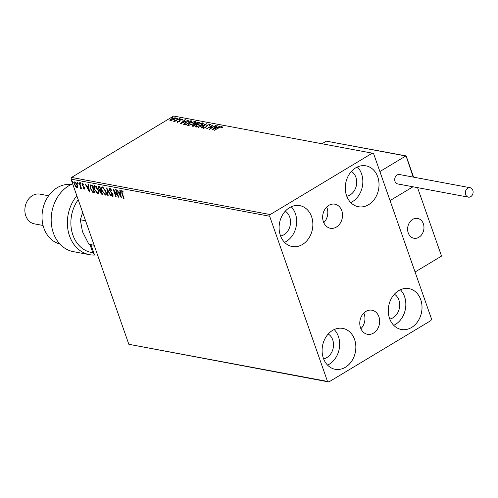 <?xml version="1.0" encoding="UTF-8"?>
<svg xmlns="http://www.w3.org/2000/svg" width="498" height="498" viewBox="0 0 498 498"><rect width="100%" height="100%" fill="white"/><g stroke="black" fill="none" stroke-linecap="round" stroke-linejoin="round"><path stroke-width="0.75" d="M328.786 205.375A12.245 9.854 100.6 0 0 322.679 218.174A12.245 9.854 100.6 0 0 330.336 228.258A12.245 9.854 100.6 0 0 336.387 227.069A12.245 9.854 100.6 0 0 342.493 214.271A12.245 9.854 100.6 0 0 334.837 204.18A12.245 9.854 100.6 0 0 328.786 205.375M365.918 311.399A12.245 9.854 100.6 0 0 359.805 324.198A12.245 9.854 100.6 0 0 367.468 334.289A12.245 9.854 100.6 0 0 373.519 333.1A12.245 9.854 100.6 0 0 379.625 320.295A12.245 9.854 100.6 0 0 371.969 310.21A12.245 9.854 100.6 0 0 365.918 311.399M411.597 327.466A20.791 16.727 -79.4 0 1 401.326 329.483A20.791 16.727 -79.4 0 1 388.328 312.358A20.791 16.727 -79.4 0 1 398.699 290.633A20.791 16.727 -79.4 0 1 408.964 288.61A20.791 16.727 -79.4 0 1 421.968 305.735A20.791 16.727 -79.4 0 1 411.597 327.466M400.38 289.749A20.791 16.727 -79.4 0 1 395.412 324.441A20.791 16.727 -79.4 0 1 393.731 325.325M302.435 244.487A20.791 16.727 -79.4 0 1 292.164 246.51A20.791 16.727 -79.4 0 1 279.16 229.385A20.791 16.727 -79.4 0 1 289.537 207.66A20.791 16.727 -79.4 0 1 299.802 205.637A20.791 16.727 -79.4 0 1 312.806 222.762A20.791 16.727 -79.4 0 1 302.435 244.487M291.212 206.77A20.791 16.727 -79.4 0 1 286.244 241.462A20.791 16.727 -79.4 0 1 284.563 242.352M368.601 204.697A20.791 16.727 -79.4 0 1 358.336 206.72A20.791 16.727 -79.4 0 1 345.332 189.595A20.791 16.727 -79.4 0 1 355.703 167.863A20.791 16.727 -79.4 0 1 365.974 165.846A20.791 16.727 -79.4 0 1 378.978 182.971A20.791 16.727 -79.4 0 1 368.601 204.697M357.383 166.979A20.791 16.727 -79.4 0 1 352.416 201.671A20.791 16.727 -79.4 0 1 350.735 202.555M345.425 367.256A20.791 16.727 -79.4 0 1 335.16 369.279A20.791 16.727 -79.4 0 1 322.156 352.154A20.791 16.727 -79.4 0 1 332.527 330.429A20.791 16.727 -79.4 0 1 342.798 328.406A20.791 16.727 -79.4 0 1 355.796 345.531A20.791 16.727 -79.4 0 1 345.425 367.256M334.208 329.539A20.791 16.727 -79.4 0 1 329.24 364.231A20.791 16.727 -79.4 0 1 327.56 365.115M328.232 333.99A13.228 10.645 -79.4 0 1 333.504 345.693A13.228 10.645 -79.4 0 1 326.893 357.533A13.228 10.645 -79.4 0 1 323.594 358.815M351.414 171.43A13.228 10.645 -79.4 0 1 356.68 183.133A13.228 10.645 -79.4 0 1 350.069 194.973A13.228 10.645 -79.4 0 1 346.776 196.249M285.242 211.22A13.228 10.645 -79.4 0 1 290.508 222.93A13.228 10.645 -79.4 0 1 283.904 234.77A13.228 10.645 -79.4 0 1 280.604 236.046M394.404 294.2A13.228 10.645 -79.4 0 1 399.676 305.903A13.228 10.645 -79.4 0 1 393.065 317.743A13.228 10.645 -79.4 0 1 389.766 319.019M77.788 187.018L77.047 187.758L75.652 186.619L74.557 184.521L74.98 181.851L77.464 185.063L77.788 187.018M77.464 187.709L76.443 186.893M74.557 181.901L74.98 181.851M80.271 187.709L80.402 186.582L79.107 182.716L79.506 182.791L81.504 188.499L80.813 187.584L80.452 188.4L80.085 188.144L80.06 187.572L80.452 187.597M84.013 188.406L83.851 187.173L82.027 184.708L82.288 183.214L83.371 184.142L83.328 184.627L82.575 183.924L82.413 184.752L84.517 187.758L84.287 189.116L83.234 188.157L83.297 187.709L84.187 188.306M83.042 183.725L82.724 183.837M84.517 189.084L83.614 187.933M90.922 184.926L92.118 185.15L94.85 192.963L92.746 192.303L90.281 188.362L90.144 184.988L90.922 184.926M99.774 186.582L102.513 194.394L101.785 194.257L99.917 192.097L99.818 190.529L98.305 188.375L98.747 186.389L99.774 186.582M98.336 186.433L98.747 186.389M106.709 187.877L111.098 195.994L110.662 195.913L107.338 189.757L108.159 195.446L107.73 195.365L106.709 187.877M115.692 189.551L116.084 189.626L118.823 197.438L114.204 191.132L116.246 196.959L115.847 196.884L113.114 189.072L117.727 195.365L115.692 189.551M122.85 191.332L122.06 191.307L122.215 193.218L124.039 198.416L123.641 198.341L121.792 193.062L121.78 190.504L123.068 191.587L123.074 192.147L122.209 191.22M269.655 216.238L327.497 381.418L328.836 381.966L430.926 320.569L431.48 318.882L373.637 153.708L372.299 153.16L270.209 214.551L269.655 216.238L70.996 179.118L128.845 344.292L327.497 381.418M121.331 197.905L116.881 189.775L118.717 192.458L120.161 192.726L119.813 190.323L120.242 190.404L121.331 197.905M110.842 188.985L110.214 189.091L109.958 190.28L113.034 194.843L112.753 196.492L111.297 194.986L111.44 194.562L112.48 195.695L112.654 194.799L109.56 190.199L109.902 188.288L111.658 190.211L111.477 190.541L110.239 189.078M113.021 196.455L112.274 195.602M112.48 195.695L113.021 195.446L113.027 194.575M109.591 188.325L109.902 188.288M105.887 191.338C106.697 193.573 106.528 194.83 105.383 195.116L101.934 190.634C101.131 188.4 101.312 187.155 102.476 186.893L105.887 191.338M105.9 195.042L105.383 195.116L105.757 194.886L104.182 193.772M101.922 186.974L102.476 186.893M98.224 189.906C99.034 192.141 98.865 193.398 97.72 193.685L94.278 189.203C93.468 186.968 93.649 185.723 94.813 185.461L98.224 189.906M98.243 193.61L97.72 193.685L98.1 193.454L96.525 192.34M94.259 185.542L94.813 185.461M89.503 191.96L85.052 183.824L86.889 186.513L88.333 186.781L87.99 184.378L88.42 184.459L89.503 191.96M80.95 183.575L80.85 184.167L80.29 183.451L80.396 182.866L81.006 184.073M81.23 183.936L80.67 183.227L80.29 183.451L80.396 182.866M77.912 183.009L77.812 183.6L77.252 182.884L77.358 182.293L77.968 183.507M78.192 183.37L77.632 182.66L77.252 182.884L77.358 182.293M72.963 182.081L72.864 182.673L72.303 181.957L72.403 181.372L73.013 182.579M73.237 182.442L72.683 181.733L72.303 181.957L72.403 181.372M174.674 118.151L175.228 118.175L175.072 117.727C175.763 118.082 175.421 118.673 174.039 119.495L170.067 120.734L169.799 120.055L171.131 118.954L175.072 117.727L175.477 117.97M170.067 120.734L169.799 120.055L169.955 120.504L170.428 119.999M179.479 118.617L174.642 121.524L174.25 121.45L174.96 121.02L173.335 121.219L179.479 118.617M177.307 122.091L177.226 121.531L178.906 121.406L180.145 119.775L182.38 119.09L182.542 119.638L180.569 119.837L179.33 121.468L177.307 122.091L177.226 121.531L177.381 121.979L177.823 121.836M177.873 121.325L177.979 122.035M182.131 119.999L182.38 119.09L182.542 119.638M181.863 119.862L181.832 119.458M183.706 124.432L185.698 122.321L190.896 120.753L192.091 120.97L185.474 124.954L183.662 124.344M192.402 126.249L192.857 125.042L194.749 124.282L195.627 123.112L198.721 122.215L199.748 122.402L193.131 126.386L191.923 126.019M194.843 124.55L194.681 124.17M206.682 123.703L201.715 127.986L201.285 127.905L205.052 124.656L198.347 127.357L206.682 123.703M215.665 125.378L209.44 129.43L211.799 125.982L206.471 128.876L213.088 124.898L210.741 128.341L215.752 125.639M219.058 127.762L214.264 130.333L218.728 127.644L221.99 126.43L222.201 127.071L221.492 127.339L221.317 126.834L219.058 127.762M221.454 126.903L222.145 126.872L221.99 126.43L222.201 127.071M221.492 127.339L221.479 126.94M372.299 153.16L173.646 116.034L71.55 177.431L270.209 214.551M211.949 129.903L216.854 125.602L217.284 125.683L215.69 127.058L217.14 127.326L220.222 126.231L211.949 129.903M209.596 124.674L210.274 124.656L210.119 124.207L209.832 125.297L209.172 125.434L209.471 124.624L207.629 125.16L205.599 127.631L203.134 128.384L203.259 127.525L203.981 127.339L203.819 127.98L205.176 127.575L207.243 125.085L210.411 124.388M209.783 125.303L209.471 124.624M203.831 128.347L203.663 127.88L203.937 128.322M201.223 125.266L195.764 127.009L195.21 126.679L197.233 124.544L202.686 122.819L203.215 123.143L201.223 125.266M194.425 121.811L195.185 121.836L195.029 121.388C195.957 121.892 195.465 122.707 193.566 123.834L188.101 125.577L187.553 125.247L189.57 123.112L195.029 121.388L195.558 121.711M180.127 123.952L185.026 119.651L185.455 119.732L183.868 121.107L185.312 121.381L188.393 120.279L180.127 123.952M180.27 119.134L179.386 119.402L179.604 119.01L180.544 118.904M179.386 119.402L179.604 119.01L179.728 119.364M177.232 118.561L176.348 118.835L176.572 118.443L177.506 118.337M176.348 118.835L176.572 118.443L176.697 118.798M172.277 117.64L171.393 117.908L171.617 117.516L172.557 117.41M171.393 117.908L171.617 117.516L171.742 117.87M328.836 381.966L128.845 344.292M70.996 179.118L71.55 177.431M222.145 126.872L222.357 127.513M221.604 127.295L221.498 126.984M213.175 129.356L213.549 129.032M215.304 127.519L215.727 127.152M216.972 125.95L216.854 125.602M216.91 127.7L215.846 127.5L215.69 127.058M215.18 127.494L213.518 128.932L216.288 127.7L215.18 127.494M210.106 129.032L211.961 126.43L211.799 125.982M211.868 126.168L212.596 125.733M203.29 128.833L203.259 127.525M204.136 127.787L203.975 128.428M205.929 127.413L205.792 127.015M205.948 127.463L205.96 126.529M206.116 126.971L207.398 125.527M205.176 125.004L205.052 124.656M205.126 124.867L205.55 124.674M195.365 126.866L196.112 125.888M202.088 123.243L202.842 123.267L202.686 122.819M202.842 123.267L203.221 123.404M202.487 124.369L202.02 123.23L197.625 124.618C196.094 125.527 195.695 126.187 196.424 126.598L200.825 125.191C202.35 124.288 202.748 123.635 202.02 123.23M196.567 127.021L196.019 126.336L196.498 127.027M192.153 126.187L192.714 125.677L193.417 125.901L195.334 124.587L193.268 125.11L193.28 126.293M194.905 124.73L195.782 123.56M198.21 122.651L198.876 122.657L198.721 122.215M198.876 122.657L199.219 122.726M195.54 124.232L196.168 124.624M192.714 125.67L193.162 126.274M196.013 124.183L198.677 122.738L196.025 123.187L195.465 124.014L196.15 124.568M187.709 125.434L188.449 124.456M195.185 121.836L195.558 121.973M194.83 122.938L194.363 121.798L189.968 123.187C188.437 124.095 188.032 124.755 188.761 125.166L193.168 123.759C194.693 122.863 195.091 122.203 194.363 121.798M188.91 125.589L188.362 124.905L188.835 125.596M190.049 121.145L191.051 121.195L190.896 120.753M191.051 121.195L191.562 121.294M183.824 124.544L184.54 123.678M184.627 124.338L185.654 124.867M185.754 124.469L191.014 121.307L189.365 121.132L186.09 122.396L184.54 124.095L185.847 124.73M181.347 123.411L181.726 123.087M183.476 121.568L183.899 121.207M185.15 119.999L185.026 119.651M185.082 121.755L184.023 121.556L183.868 121.107M183.357 121.549L181.689 122.987L184.465 121.755L183.357 121.549M177.462 122.533L177.381 121.979M178.029 121.773L178.029 122.172M179.361 121.444L179.249 121.126M179.405 121.574L179.529 120.248M179.685 120.697L180.301 120.223M182.536 119.539L182.698 120.086M174.163 121.294L174.039 120.946M174.904 118.885L174.481 118.082L171.53 119.022L170.665 120.379L173.646 119.42L174.481 118.082M170.789 120.734L170.397 120.211L170.627 120.753M121.792 191.668L121.705 190.497M122.738 191.238L122.359 191.469M121.17 196.791L120.721 195.969M119.252 193.243L118.841 192.483M120.236 190.404L120.541 192.502L120.161 192.726M120.641 196.019L121.014 195.789L120.653 193.274L119.165 193.292L120.641 196.019L120.273 193.498L119.165 193.292M120.653 193.274L120.273 193.498M118.375 196.168L117.777 195.334M114.534 190.933L114.204 191.132M116.159 196.698L115.847 196.884M114.279 191.089L113.93 190.099M112.374 193.554L112.056 193.747M111.652 192.664L111.297 192.875M109.877 190.006L109.56 190.199M109.934 189.968L110.282 188.057M108.116 195.141L107.73 195.365M108.103 195.141L107.182 188.748M106.074 194.892L105.757 194.886M102.246 190.448L101.934 190.634M101.959 189.165L102.134 186.887M103.945 187.92L102.769 187.702C101.822 187.902 101.679 188.904 102.333 190.709L105.084 194.307L105.869 194.021L106.242 192.608M103.142 187.472L102.769 187.702L105.489 191.269L105.794 191.089M105.084 194.307C106.006 194.077 106.142 193.062 105.489 191.269M102.401 194.071L101.032 193.274M100.235 191.911L99.917 192.097M100.297 191.873L100.198 190.298L99.818 190.529M100.198 190.298L99.725 189.906M98.623 188.188L98.305 188.375M98.685 188.151L99.127 186.159M99.942 187.061L98.971 187.192M101.243 190.765L100.559 190.952M101.131 190.746L100.31 192.16L101.835 193.517L100.957 191.014L100.303 190.995L100.683 190.771M99.588 186.993L98.704 188.449L99.818 189.962L100.677 190.211L99.662 187.304L98.729 187.242L99.102 187.011M98.411 193.461L98.1 193.454M94.589 189.016L94.278 189.203M94.303 187.734L94.471 185.461M96.288 186.489L95.106 186.271C94.159 186.47 94.016 187.472 94.676 189.284L97.421 192.882L98.212 192.589L98.585 191.176M95.485 186.04L95.106 186.271L97.832 189.838L98.137 189.657M97.421 192.882C98.349 192.645 98.486 191.63 97.832 189.838M94.738 192.639L92.746 192.303M93.126 192.079L92.348 191.319M90.592 188.176L90.281 188.362M90.3 186.887L90.362 184.907M92.286 185.63L90.586 185.798L90.68 188.437L92.696 191.606L94.178 192.085L91.999 185.872L90.586 185.798M89.341 190.846L88.899 190.018M87.424 187.292L87.013 186.532M88.407 184.453L88.712 186.551L88.333 186.781M88.812 190.068L89.192 189.844L88.825 187.323L87.337 187.341L88.812 190.068L88.445 187.553L87.337 187.341M88.825 187.323L88.445 187.553M84.392 188.182L84.504 187.485M84.162 186.987L83.851 187.173M83.247 186.513L83.627 186.283L83.309 185.972M82.78 185.43L82.469 185.617M82.344 184.521L82.027 184.708M82.407 184.484L82.662 182.99M80.67 183.227L80.769 182.635M81.417 188.244L81.106 188.425M80.832 188.169L80.085 188.144M80.651 187.478L80.782 186.358M80.757 186.37L80.402 186.582M77.632 182.66L77.738 182.069M75.964 186.433L75.652 186.619M74.868 184.335L74.557 184.521M74.694 183.438L74.768 181.838M75.976 182.492L74.93 182.592L74.949 184.59L76.804 187.061L77.464 186.794L77.7 185.903M75.603 182.324L75.223 182.554L77.066 184.982L77.364 184.802M76.804 187.061L77.066 184.982M72.683 181.733L72.783 181.141M360.894 328.705A12.245 9.854 100.6 0 0 363.82 313.043M323.768 222.674A12.245 9.854 100.6 0 0 326.694 207.019M418.918 237.266A10.078 8.111 -79.4 0 1 413.938 238.243A10.078 8.111 -79.4 0 1 407.632 229.945A10.078 8.111 -79.4 0 1 412.661 219.406A10.078 8.111 -79.4 0 1 417.641 218.429A10.078 8.111 -79.4 0 1 423.947 226.733A10.078 8.111 -79.4 0 1 418.918 237.266M417.561 187.646L441.533 256.09L415.064 272.008L390.052 200.582L412.985 186.787L390.052 200.582L379.887 171.561L405.789 155.986L326.327 141.139L321.976 143.754M422.715 222.338A10.078 8.111 100.6 0 0 417.641 218.429A10.078 8.111 100.6 0 0 409.119 223.191A10.078 8.111 100.6 0 0 408.87 234.334A10.078 8.111 100.6 0 0 413.938 238.243A10.078 8.111 100.6 0 0 422.46 233.481A10.078 8.111 100.6 0 0 422.715 222.338M406.082 155.899L326.327 141.139M406.15 156.235L413.178 177.083M470.71 196.673A4.787 3.853 100.6 0 0 473.1 191.668A4.787 3.853 100.6 0 0 470.106 187.721A4.787 3.853 100.6 0 0 467.74 188.188A4.787 3.853 100.6 0 0 465.35 193.193A4.787 3.853 100.6 0 0 468.344 197.133A4.787 3.853 100.6 0 0 470.71 196.673M470.106 187.721L399.471 174.524A4.787 3.853 100.6 0 0 397.111 174.991A4.787 3.853 100.6 0 0 394.721 179.99A4.787 3.853 100.6 0 0 397.715 183.936L468.344 197.133M78.217 199.723A32.762 26.357 100.6 0 0 72.191 232.809A32.762 26.357 100.6 0 0 92.796 252.673L89.914 244.45M90.891 244.636L94.539 255.044A35.283 28.38 -79.4 0 1 89.516 254.671A35.283 28.38 -79.4 0 1 68.257 231.383A35.283 28.38 -79.4 0 1 76.854 195.832M94.539 255.044L92.796 252.673M70.94 184.577A30.241 24.327 100.6 0 0 57.183 187.702A30.241 24.327 100.6 0 0 42.056 218.578A30.241 24.327 100.6 0 0 59.841 243.958M48.63 195.758L39.908 194.127A15.121 12.164 100.6 0 0 32.445 195.596A15.121 12.164 100.6 0 0 24.9 211.401A15.121 12.164 100.6 0 0 34.356 223.851L43.077 225.482M72.64 183.806A35.283 28.38 100.6 0 0 51.17 220.166A35.283 28.38 100.6 0 0 73.324 251.646L89.516 254.671M94.159 245.246L88.899 244.263L82.45 231.614L80.321 219.774L82.668 212.441M80.321 219.774L85.581 220.757M185.648 124.849L185.499 124.419M179.51 121.201L179.355 120.753M122.103 192.882L121.792 193.062M102.165 194.027L101.785 194.257M94.452 192.589L94.072 192.813M91.956 185.567L91.576 185.798M221.492 126.965L221.647 127.413M177.755 121.649L177.911 122.091M413.595 177.164L406.175 155.98"/></g></svg>
